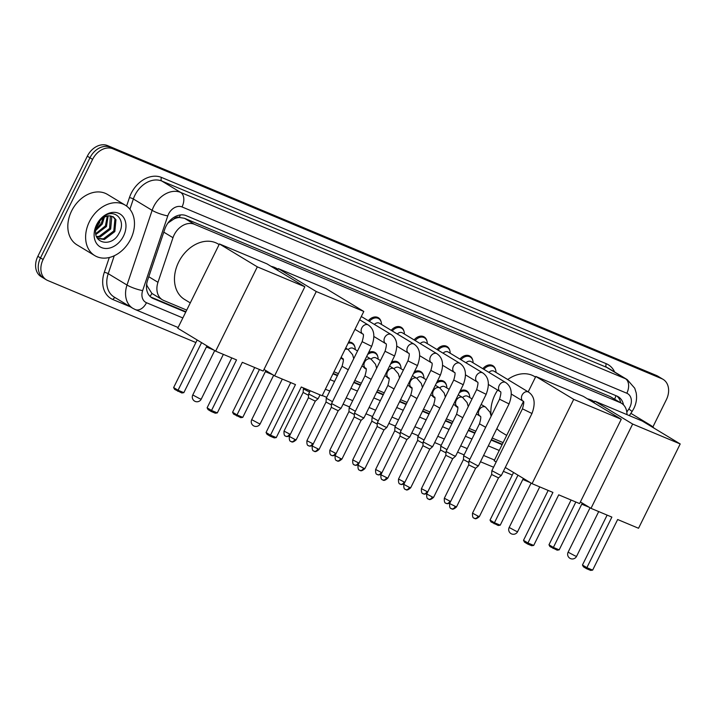 <?xml version="1.0" encoding="UTF-8"?>
<svg xmlns="http://www.w3.org/2000/svg" width="716" height="716" viewBox="0 0 716 716"><rect width="100%" height="100%" fill="white"/><g stroke="black" fill="none" stroke-linecap="round" stroke-linejoin="round"><path stroke-width="1.07" d="M457.569 407.323A9.433 7.142 -58.8 0 1 456.871 406.965A9.433 7.142 -58.8 0 1 455.188 405.381M434.666 397.729A9.433 7.142 -58.8 0 1 433.968 397.38A9.433 7.142 -58.8 0 1 432.285 395.787M411.763 388.144A9.433 7.142 -58.8 0 1 411.065 387.786A9.433 7.142 -58.8 0 1 409.382 386.201M388.86 378.549A9.433 7.142 -58.8 0 1 388.17 378.191A9.433 7.142 -58.8 0 1 386.479 376.607M365.965 368.955A9.433 7.142 -58.8 0 1 365.267 368.606A9.433 7.142 -58.8 0 1 363.585 367.013M343.062 359.369A9.433 7.142 -58.8 0 1 342.364 359.011A9.433 7.142 -58.8 0 1 340.923 357.74M173.89 219.015A17.676 13.38 -58.8 0 1 179.501 217.485L179.286 217.395A5.889 4.457 121.2 0 0 173.89 219.015L167.929 223.043M146.673 284.064L147.066 285.836L151.899 293.417L162.407 299.798A17.676 13.38 121.2 0 0 163.74 300.478L186.724 310.109M626.965 414.627A17.676 13.38 121.2 0 0 621.461 403.269L610.22 396.601L184.459 218.282L179.501 217.485M621.461 403.269A17.676 13.38 121.2 0 0 620.128 402.589L194.367 224.269A17.676 13.38 121.2 0 0 172.986 237.703L157.976 282.301A17.676 13.38 121.2 0 0 162.407 299.798M333.987 371.783L338.417 373.636M354.787 380.491L361.32 383.23M377.69 390.086L384.224 392.824M400.584 399.68L407.118 402.41M423.487 409.266L430.021 412.004M446.39 418.86L452.924 421.599M469.293 428.454L475.827 431.184M492.187 438.04L503.115 442.613M460.218 390.873A9.433 7.142 -58.8 0 1 466.626 390.829A9.433 7.142 -58.8 0 1 469.347 394.811M437.315 381.288A9.433 7.142 -58.8 0 1 443.723 381.234A9.433 7.142 -58.8 0 1 446.453 385.217M414.421 371.694A9.433 7.142 -58.8 0 1 420.82 371.649A9.433 7.142 -58.8 0 1 423.55 375.623M391.518 362.099A9.433 7.142 -58.8 0 1 397.926 362.054A9.433 7.142 -58.8 0 1 400.647 366.037M368.615 352.514A9.433 7.142 -58.8 0 1 375.023 352.46A9.433 7.142 -58.8 0 1 377.744 356.443M348.665 342.087A9.433 7.142 -58.8 0 1 352.12 342.875A9.433 7.142 -58.8 0 1 354.85 346.848M482.835 368.704A9.433 7.142 -58.8 0 1 492.868 365.697A9.433 7.142 -58.8 0 1 495.597 369.671M459.94 359.119A9.433 7.142 -58.8 0 1 469.965 356.103A9.433 7.142 -58.8 0 1 472.694 360.085M437.037 349.524A9.433 7.142 -58.8 0 1 447.061 346.517A9.433 7.142 -58.8 0 1 449.791 350.491M414.134 339.93A9.433 7.142 -58.8 0 1 424.167 336.923A9.433 7.142 -58.8 0 1 426.888 340.897M391.231 330.345A9.433 7.142 -58.8 0 1 401.264 327.328A9.433 7.142 -58.8 0 1 403.985 331.311M368.337 320.75A9.433 7.142 -58.8 0 1 378.361 317.743A9.433 7.142 -58.8 0 1 381.091 321.717M623.511 404.898A17.676 13.38 121.2 0 0 618.257 396.762A17.676 13.38 121.2 0 0 616.923 396.082L186.196 215.686A17.676 13.38 121.2 0 0 164.814 229.12L147.559 280.404A17.676 13.38 121.2 0 0 151.98 297.91A17.676 13.38 121.2 0 0 153.314 298.581L185.713 312.149M616.879 396.064A17.676 13.38 -58.8 0 1 620.781 402.857M195.88 342.552L47.712 280.502A17.676 13.38 -58.8 0 1 46.379 279.822A17.676 13.38 -58.8 0 1 43.121 259.496L92.606 159.391A17.676 13.38 -58.8 0 1 112.815 148.776L661.781 378.692A17.676 13.38 -58.8 0 1 663.114 379.364A17.676 13.38 -58.8 0 1 666.363 399.689L652.867 426.996M589.286 507.322L581.759 504.171M530.341 482.629L522.814 479.478M512.28 475.066L503.375 471.343M493.575 467.235L480.472 461.748M464.111 454.893L457.569 452.154M441.208 445.307L434.675 442.569M418.305 435.713L411.772 432.974M395.402 426.118L388.869 423.38M372.508 416.533L365.965 413.794M349.605 406.939L343.071 404.2M326.702 397.344L322.272 395.492M272.885 374.808L265.368 371.658M213.941 350.115L206.414 346.965M45.072 278.909A17.676 13.38 -58.8 0 1 43.739 278.229L41.107 276.636A17.676 13.38 -58.8 0 1 37.85 256.31L87.325 156.195A17.676 13.38 -58.8 0 1 107.543 145.59L656.5 375.497L659.141 377.099A17.676 13.38 -58.8 0 1 660.474 377.771A17.676 13.38 -58.8 0 0 659.141 377.099L110.183 147.183L661.781 378.692M87.325 156.195L89.965 157.789A17.676 13.38 -58.8 0 1 110.183 147.183A17.676 13.38 -58.8 0 0 89.965 157.789L40.49 257.903L89.965 157.789L92.606 159.391M43.739 278.229A17.676 13.38 -58.8 0 1 40.49 257.903A17.676 13.38 -58.8 0 0 43.739 278.229L46.379 279.822M332.976 373.824L337.406 375.685M353.776 382.541L360.309 385.28M376.679 392.126L383.212 394.865M399.573 401.721L406.106 404.459M422.476 411.315L429.009 414.054M445.379 420.901L451.912 423.639M468.282 430.495L474.815 433.234M491.176 440.089L502.104 444.663M502.31 444.26L491.382 439.678M475.012 432.831L468.479 430.092M452.109 423.237L445.576 420.498M429.215 413.642L422.673 410.903M406.312 404.057L399.779 401.318M383.409 394.462L376.876 391.724M360.506 384.868L353.973 382.138M337.612 375.282L333.173 373.421M185.909 311.746L150.727 297.006M656.5 375.497A17.676 13.38 -58.8 0 1 657.834 376.177L663.114 379.364M645.832 423.183A29.463 22.303 -58.8 0 1 650.28 425.071A29.463 22.303 -58.8 0 1 654.012 428.123M630.814 413.427A29.463 22.303 -58.8 0 1 632.479 414.313L650.28 425.071M587.442 398.83A32.408 24.532 -58.8 0 1 593.457 401.175L594.45 401.774M611.876 517.095L586.869 567.681L592.66 570.106L617.657 519.521L638.538 528.265L680.2 443.956L632.658 424.051L590.995 508.351L611.876 517.095M607.123 515.108L582.457 565.014L586.869 567.681L586.52 568.683L590.655 570.41L592.66 570.106M590.995 508.351L580.39 501.943M632.658 424.051L594.763 401.139L593.958 402.777M594.763 401.139L642.306 421.053L680.2 443.956M586.52 568.683L583.424 566.812L582.457 565.014M582.296 503.097L559.178 549.861L557.173 550.174L549.942 546.568L548.975 544.769L571.091 500.019M548.975 544.769L553.387 547.445L575.843 502.005M553.038 548.447L553.387 547.445L559.178 549.861M491.194 416.112A32.408 24.532 -58.8 0 1 495.007 394.704A32.408 24.532 -58.8 0 1 497.674 390.068M507.742 379.507A32.408 24.532 -58.8 0 1 534.512 376.491L535.505 377.09M506.677 435.409L500.976 431.963A32.408 24.532 -58.8 0 1 496.859 428.598M552.922 492.411L527.925 542.997L533.715 545.413L558.713 494.837L579.584 503.581L621.255 419.272L573.713 399.358L532.051 483.667L552.922 492.411M548.17 490.424L523.512 540.32L527.925 542.997L527.576 543.999L531.702 545.726L533.715 545.413M532.051 483.667L505.281 467.485M496.17 461.981L494.156 460.755L523.36 401.658M573.713 399.358L535.819 376.455L528.193 391.876M535.819 376.455L583.352 396.36L621.255 419.272M527.576 543.999L524.47 542.119L523.512 540.32M523.342 478.404L500.233 525.177L498.229 525.49L490.997 521.883L490.03 520.085L513.551 472.488M490.03 520.085L494.443 522.752L517.972 475.155M494.094 523.754L494.443 522.752L500.233 525.177M271.042 266.316A32.408 24.532 -58.8 0 1 277.056 268.661L278.059 269.261M295.475 384.582L270.478 435.167L276.26 437.592L301.266 387.007L322.137 395.751L363.8 311.451L316.266 291.537L274.595 375.846L295.475 384.582M290.723 382.595L266.057 432.5L270.478 435.167L270.12 436.169L274.255 437.897L276.26 437.592M274.595 375.846L263.998 369.429M316.266 291.537L278.372 268.625L277.566 270.263M278.372 268.625L325.905 288.539L363.8 311.451M270.12 436.169L267.023 434.299L266.057 432.5M265.896 370.584L242.778 417.356L240.773 417.661L233.541 414.054L232.575 412.255L254.699 367.505M232.575 412.255L236.996 414.931L259.452 369.501M236.638 415.933L236.996 414.931L242.778 417.356M190.286 302.895L184.576 299.449A32.408 24.532 -58.8 0 1 178.606 262.19A32.408 24.532 -58.8 0 1 218.112 243.977L219.105 244.577M236.531 359.897L211.524 410.483L217.315 412.899L242.312 362.323L263.193 371.067L304.855 286.758L257.321 266.853L215.65 351.153L236.531 359.897M231.778 357.911L207.112 407.807L211.524 410.483L211.175 411.485L215.31 413.213L217.315 412.899M215.65 351.153L177.756 328.241L219.418 243.941L266.961 263.846L304.855 286.758M257.321 266.853L219.418 243.941M211.175 411.485L208.079 409.606L207.112 407.807M206.951 345.891L183.833 392.663L181.828 392.977L174.597 389.37L173.63 387.571L197.16 339.975M173.63 387.571L178.042 390.238L201.572 342.642M177.693 391.24L178.042 390.238L183.833 392.663M488.885 372.365A5.307 4.019 -58.8 0 1 494.031 371.219L528.56 392.1A5.307 4.019 -58.8 0 0 527.925 391.804A5.307 4.019 -58.8 0 0 522.098 395.08A5.307 4.019 -58.8 0 0 523.065 401.166L523.074 401.175C524.175 400.978 523.969 403.529 522.447 408.809L491.874 470.663L499.598 474.806L501.379 475.379L531.961 413.508L522.447 408.809M483.882 369.34A8.843 6.695 -58.8 0 1 493.226 366.601A8.843 6.695 -58.8 0 1 495.973 372.392M474.26 518.277A3.831 2.488 -67.3 0 0 474.475 518.384A3.831 2.488 -67.3 0 0 478.091 516.147L479.389 516.549L498.497 477.885L491.632 474.484L491.874 470.68M465.982 362.77A5.307 4.019 -58.8 0 1 471.128 361.625L505.666 382.505A5.307 4.019 -58.8 0 0 505.022 382.21A5.307 4.019 -58.8 0 0 499.195 385.485A5.307 4.019 -58.8 0 0 500.162 391.571L500.18 391.58C501.272 391.392 501.066 393.934 499.544 399.215L468.971 461.077L476.695 465.221L478.485 465.776L509.058 403.913L499.544 399.215M460.988 359.745A8.843 6.695 -58.8 0 1 470.322 357.007A8.843 6.695 -58.8 0 1 473.07 362.806M475.603 468.282L468.729 464.899L468.971 461.086M443.079 353.176A5.307 4.019 -58.8 0 1 448.225 352.039L482.763 372.911A5.307 4.019 -58.8 0 0 482.128 372.624A5.307 4.019 -58.8 0 0 476.301 375.891A5.307 4.019 -58.8 0 0 477.268 381.986L477.277 381.995C478.369 381.798 478.163 384.349 476.65 389.62L446.077 451.483L453.792 455.627L455.582 456.181L486.155 394.328L476.65 389.62M438.085 350.16A8.843 6.695 -58.8 0 1 447.419 347.421A8.843 6.695 -58.8 0 1 450.176 353.212M428.463 499.097A3.831 2.488 -67.3 0 0 428.669 499.204A3.831 2.488 -67.3 0 0 432.294 496.967L433.583 497.369L452.7 458.696L445.826 455.304L446.068 451.492M420.185 343.59A5.307 4.019 -58.8 0 1 425.322 342.445L459.86 363.325A5.307 4.019 -58.8 0 0 459.225 363.03A5.307 4.019 -58.8 0 0 453.398 366.306A5.307 4.019 -58.8 0 0 454.365 372.392L454.374 372.401M415.182 340.565A8.843 6.695 -58.8 0 1 424.516 337.827A8.843 6.695 -58.8 0 1 427.273 343.617M453.747 380.035L463.252 384.734L432.679 446.605L430.898 446.032L423.174 441.888L453.747 380.035C455.269 374.754 455.465 372.204 454.356 372.392L442.712 365.348M405.56 489.502A3.831 2.488 -67.3 0 0 405.775 489.61A3.831 2.488 -67.3 0 0 409.391 487.372L410.689 487.775L429.797 449.111L422.932 445.71L423.174 441.906M397.282 333.996A5.307 4.019 -58.8 0 1 402.428 332.851L436.957 353.731A5.307 4.019 -58.8 0 0 436.321 353.435A5.307 4.019 -58.8 0 0 430.495 356.711A5.307 4.019 -58.8 0 0 431.462 362.797L431.471 362.806C432.571 362.618 432.366 365.16 430.844 370.44L400.271 432.303L407.995 436.447L409.785 437.002L440.358 375.139L430.844 370.44M392.279 330.971A8.843 6.695 -58.8 0 1 401.622 328.232A8.843 6.695 -58.8 0 1 404.37 334.032M406.894 439.508L400.029 436.125L400.271 432.312M374.379 324.402A5.307 4.019 -58.8 0 1 379.525 323.265L414.063 344.136A5.307 4.019 -58.8 0 0 413.418 343.85A5.307 4.019 -58.8 0 0 407.592 347.117A5.307 4.019 -58.8 0 0 408.559 353.212L408.567 353.221C409.668 353.024 409.463 355.575 407.941 360.846L377.368 422.709L385.092 426.852L386.873 427.416L417.455 365.554L407.941 360.846M369.384 321.386A8.843 6.695 -58.8 0 1 378.719 318.647A8.843 6.695 -58.8 0 1 381.467 324.438M359.754 470.322A3.831 2.488 -67.3 0 0 359.969 470.43A3.831 2.488 -67.3 0 0 363.594 468.192L364.883 468.595L383.991 429.922L377.126 426.53L377.368 422.717M394.552 355.959L363.979 417.822L362.189 417.258L354.465 413.132L385.038 351.261C386.559 345.98 386.765 343.429 385.655 343.617A5.307 4.019 -58.8 0 1 384.698 337.531A5.307 4.019 -58.8 0 1 390.524 334.256A5.307 4.019 -58.8 0 1 391.16 334.551C397.192 338.695 398.329 345.837 394.552 355.959L385.038 351.261M336.851 460.728A3.831 2.488 -67.3 0 0 337.066 460.835A3.831 2.488 -67.3 0 0 340.691 458.598L341.98 459.001L361.097 420.328L354.223 416.945L354.465 413.132M371.649 346.365L341.076 408.227L339.286 407.673L331.562 403.538L362.144 341.666C363.656 336.386 363.862 333.844 362.752 334.023A5.307 4.019 -58.8 0 1 361.795 327.937A5.307 4.019 -58.8 0 1 367.621 324.661A5.307 4.019 -58.8 0 1 368.257 324.957C374.289 329.109 375.426 336.243 371.649 346.365L362.144 341.666M338.194 410.733L331.329 407.35L331.562 403.538M320.034 394.874L318.173 398.642L316.391 398.078L308.668 393.943L310.234 390.766M291.054 441.548A3.831 2.488 -67.3 0 0 291.269 441.656A3.831 2.488 -67.3 0 0 294.885 439.418L296.182 439.821L315.291 401.148L308.426 397.756L308.668 393.943M462.643 397.496A5.307 4.019 -58.8 0 1 467.79 396.351L472.05 398.928M469.893 459.225L463.682 455.752L479.469 423.818C480.982 418.538 481.188 415.996 480.078 416.175A5.307 4.019 -58.8 0 1 479.12 410.089A5.307 4.019 -58.8 0 1 484.947 406.813A5.307 4.019 -58.8 0 1 485.582 407.109L490.004 412.21L491.149 416.202M459.216 392.914A8.843 6.695 -58.8 0 1 466.984 391.733A8.843 6.695 -58.8 0 1 469.732 397.523M468.882 462.5L463.44 459.574L463.682 455.761M439.74 387.902A5.307 4.019 -58.8 0 1 444.887 386.756L449.147 389.334M446.99 449.63L440.779 446.166L456.566 414.233C458.088 408.952 458.285 406.402 457.175 406.59A5.307 4.019 -58.8 0 1 456.217 400.495A5.307 4.019 -58.8 0 1 462.044 397.228A5.307 4.019 -58.8 0 1 462.679 397.514L467.101 402.616L468.246 406.616M436.312 383.32A8.843 6.695 -58.8 0 1 444.081 382.138A8.843 6.695 -58.8 0 1 446.829 387.938M445.978 452.906L440.546 449.97M416.837 378.308A5.307 4.019 -58.8 0 1 421.984 377.171L426.244 379.749M424.087 440.036L417.875 436.581L433.663 404.638C435.185 399.358 435.391 396.807 434.281 396.995A5.307 4.019 -58.8 0 1 433.314 390.909A5.307 4.019 -58.8 0 1 439.141 387.633A5.307 4.019 -58.8 0 1 439.776 387.929L444.197 393.021L445.352 397.022M413.409 373.725A8.843 6.695 -58.8 0 1 421.178 372.553A8.843 6.695 -58.8 0 1 423.926 378.343M423.084 443.32L417.643 440.394L417.875 436.581M393.943 368.722A5.307 4.019 -58.8 0 1 399.08 367.577L403.35 370.154M401.184 430.45L394.981 426.978L410.76 395.044C412.282 389.764 412.488 387.222 411.378 387.401A5.307 4.019 -58.8 0 1 410.411 381.315A5.307 4.019 -58.8 0 1 416.238 378.039A5.307 4.019 -58.8 0 1 416.882 378.334L421.303 383.436L422.449 387.428M390.506 364.14A8.843 6.695 -58.8 0 1 398.275 362.958A8.843 6.695 -58.8 0 1 401.032 368.749M400.181 433.726L394.74 430.799L394.981 426.987M371.04 359.128A5.307 4.019 -58.8 0 1 376.186 357.982L380.447 360.56M378.29 420.856L372.078 417.383L387.866 385.459C389.379 380.178 389.585 377.627 388.475 377.815A5.307 4.019 -58.8 0 1 387.517 371.72A5.307 4.019 -58.8 0 1 393.344 368.454A5.307 4.019 -58.8 0 1 393.979 368.74L398.4 373.841L399.546 377.842M367.612 354.545A8.843 6.695 -58.8 0 1 375.372 353.364A8.843 6.695 -58.8 0 1 378.129 359.163M377.278 424.132L371.837 421.205L372.078 417.401M345.058 349.381A5.307 4.019 -58.8 0 1 347.537 349.265A5.307 4.019 -58.8 0 1 348.173 349.56A5.307 4.019 -58.8 0 1 353.283 348.397L357.544 350.974M355.387 411.261L349.175 407.807L364.963 375.864C366.485 370.584 366.681 368.033 365.572 368.221A5.307 4.019 -58.8 0 1 364.614 362.135A5.307 4.019 -58.8 0 1 370.44 358.859A5.307 4.019 -58.8 0 1 371.076 359.155L375.497 364.247L376.643 368.248M348.101 343.215A8.843 6.695 -58.8 0 1 352.478 343.778A8.843 6.695 -58.8 0 1 355.226 349.569M354.375 414.546L348.943 411.611M332.484 401.676L326.272 398.212L342.06 366.27C343.582 360.989 343.787 358.447 342.678 358.627A5.307 4.019 -58.8 0 1 341.317 356.944M331.472 404.952L326.04 402.025L326.272 398.212M309.58 392.082L304.416 389.406L303.378 388.627L303.673 388.018M308.578 395.357L303.137 392.431L303.378 388.627M89.375 221.754A29.463 22.303 -58.8 0 1 125.291 205.197A29.463 22.303 -58.8 0 1 130.715 239.072A29.463 22.303 -58.8 0 1 94.807 255.63A29.463 22.303 -58.8 0 1 89.375 221.754M94.807 255.63L77.006 244.872A29.463 22.303 -58.8 0 1 71.582 211.005A29.463 22.303 -58.8 0 1 107.498 194.439L125.291 205.197M97.43 238.267L103.328 238.884L113.799 230.946L114.918 219.096L112.824 216.563M97.519 238.41L104.375 239.511L114.837 231.581L115.965 219.731L113.361 216.85L109.62 215.892A13.318 10.078 -58.8 0 0 97.412 224.511A13.318 10.078 -58.8 0 0 96.042 228.422C92.096 243.753 111.848 247.566 118.793 233.685C127.072 220.358 114.623 207.515 103.373 216.751L96.83 224.69L95.631 227.634L96.902 224.663C100.508 218.335 104.742 215.409 109.62 215.892M96.526 236.522L99.148 236.352L109.611 228.413L110.362 215.91M96.767 237.077L100.186 236.987L110.658 229.048L111.777 217.199L111.025 215.99M95.774 233.64L105.422 225.889L107.284 216.134M95.917 234.472L106.469 226.516L108.125 215.981M95.89 229.147L101.242 223.356L103.176 217.897M95.711 230.516L102.29 223.992L104.366 217.208M123.519 236.056A19.216 14.544 -58.8 0 1 101.556 247.593A19.216 14.544 -58.8 0 1 96.571 224.77A19.216 14.544 -58.8 0 1 118.534 213.234A19.216 14.544 -58.8 0 1 123.519 236.056M99.864 222.3L96.293 227.402M169.325 221.289A17.676 3.258 18.6 0 0 169.943 221.432M614.623 399.134A17.676 11.483 -67.3 0 0 615.966 395.68M150.038 296.379A17.676 11.483 -67.3 0 0 151.899 293.417M146.503 285.702A17.676 3.258 18.6 0 0 147.066 285.836M179.286 217.395A17.676 11.483 -67.3 0 0 180.343 214.952M610.22 396.601L620.128 402.589M148.785 276.743L157.976 282.301M163.794 232.154L172.986 237.703M184.459 218.282L194.367 224.269M626.813 412.04L628.845 409.006A11.787 8.923 121.2 0 0 629.874 407.234A11.787 8.923 121.2 0 0 626.822 393.236L182.025 206.942A11.787 8.923 121.2 0 0 168.555 214.021A11.787 8.923 121.2 0 0 167.777 215.901L142.645 290.598A11.787 8.923 121.2 0 0 146.485 302.716L182.849 317.949M142.645 290.598A11.787 2.175 18.6 0 1 127.009 285.031L108.223 273.682A23.574 17.846 121.2 0 0 114.121 297.015L132.907 308.372A23.574 17.846 -58.8 0 1 127.009 285.031L152.132 210.343A23.574 17.846 -58.8 0 1 153.689 206.575A23.574 17.846 -58.8 0 1 180.647 192.425L625.435 378.71A23.574 17.846 -58.8 0 1 627.216 379.614L608.43 368.257A23.574 17.846 121.2 0 0 606.649 367.353L161.861 181.067A23.574 17.846 121.2 0 0 134.912 195.217A23.574 17.846 121.2 0 0 133.355 198.985L129.891 209.269M126.589 206.074L129.444 197.589A26.519 20.075 -58.8 0 1 161.512 177.434L606.309 363.728A2.945 1.915 -67.3 0 0 606.649 367.353L625.435 378.71A11.787 7.652 112.7 0 1 626.822 393.236M129.444 197.589A2.945 0.546 -161.4 0 1 133.355 198.985L152.132 210.343A11.787 2.175 18.6 0 0 167.777 215.901M606.309 363.728A26.519 20.075 -58.8 0 1 614.65 372.016M130.455 306.887L112.949 299.556A26.519 20.075 -58.8 0 1 104.312 272.286L109.288 257.518M112.815 148.776L107.543 145.59M43.121 259.496L37.85 256.31M182.025 206.942A11.787 7.652 112.7 0 0 180.647 192.425L161.861 181.067A2.945 1.915 -67.3 0 1 161.512 177.434M114.256 255.764L108.223 273.682A2.945 0.546 -161.4 0 0 104.312 272.286M330.112 379.623L334.542 381.485M350.912 388.332L357.445 391.07M373.806 397.926L380.348 400.665M396.709 407.52L403.242 410.259M419.612 417.106L426.145 419.845M442.515 426.7L449.048 429.439M465.418 436.295L471.951 439.033M488.312 445.88L499.24 450.462M115.321 297.74A2.945 1.915 -67.3 0 0 112.949 299.556M146.485 302.716A11.787 7.652 112.7 0 1 135.342 309.607L178.114 327.516M628.845 409.006A11.787 0.483 33.9 0 1 632.04 411.593L629.337 415.62M150.763 297.042L153.314 298.581M574.984 555.849L576.577 556.35A4.717 4.717 0 0 1 570.527 558.605A4.717 4.717 0 0 1 568.119 552.17L574.984 555.849M516.039 531.165L517.623 531.657A4.717 4.717 0 0 1 511.582 533.921A4.717 4.717 0 0 1 509.174 527.477L516.039 531.165M258.583 423.335L260.176 423.836A4.717 4.717 0 0 1 254.126 426.092A4.717 4.717 0 0 1 251.719 419.657L258.583 423.335M199.639 398.651L201.232 399.143A4.717 4.717 0 0 1 195.182 401.408A4.717 4.717 0 0 1 192.774 394.964L199.639 398.651M478.091 516.147L472.515 513.157L491.632 474.484M451.357 508.682A3.831 2.488 -67.3 0 0 451.572 508.79C451.608 508.163 451.948 511 456.486 506.955L449.621 503.563L468.729 464.89M449.621 503.563C449.245 509.774 451.715 508.19 451.107 508.566L451.572 508.79A3.831 2.488 -67.3 0 0 455.197 506.552M432.294 496.967L426.718 493.968L445.826 455.304M409.391 487.372L403.815 484.383L422.932 445.71M382.657 479.908A3.831 2.488 -67.3 0 0 382.872 480.024C382.899 479.389 383.239 482.226 387.786 478.181L380.912 474.789L400.029 436.116M380.912 474.789C380.545 481 383.015 479.416 382.407 479.792L382.872 480.024A3.831 2.488 -67.3 0 0 386.488 477.778M363.594 468.192L358.018 465.194L377.126 426.53M340.691 458.598L335.115 455.609L354.223 416.936M313.957 451.134A3.831 2.488 -67.3 0 0 314.163 451.25C314.199 450.615 314.539 453.452 319.076 449.406L312.212 446.014L331.329 407.341M312.212 446.014C311.836 452.226 314.315 450.641 313.706 451.017L314.163 451.25A3.831 2.488 -67.3 0 0 317.788 449.004M294.885 439.418L289.309 436.42L308.426 397.756M450.632 501.513L444.332 498.238L463.44 459.565M446.068 503.366A3.831 2.488 -67.3 0 0 446.283 503.473A3.831 2.488 -67.3 0 0 449.908 501.236M485.672 427.291L479.469 423.818M427.729 491.928L421.429 488.652L440.537 449.979L440.779 446.166M423.165 493.772A3.831 2.488 -67.3 0 0 423.38 493.879A3.831 2.488 -67.3 0 0 427.005 491.641M462.769 417.697L456.566 414.233M404.826 482.333L398.526 479.058L417.643 440.385M400.271 484.177A3.831 2.488 -67.3 0 0 400.477 484.285A3.831 2.488 -67.3 0 0 404.101 482.047M439.866 408.111L433.663 404.638M381.923 472.739L375.623 469.463L394.74 430.79M377.368 474.592A3.831 2.488 -67.3 0 0 377.583 474.699A3.831 2.488 -67.3 0 0 381.198 472.462M416.972 398.517L410.76 395.044M359.029 463.154L352.728 459.878L371.837 421.205M354.465 464.997A3.831 2.488 -67.3 0 0 354.68 465.105A3.831 2.488 -67.3 0 0 358.304 462.867M394.069 388.931L387.866 385.459M336.126 453.559L329.825 450.283L348.934 411.611L349.175 407.807M331.562 455.403A3.831 2.488 -67.3 0 0 331.776 455.51A3.831 2.488 -67.3 0 0 335.401 453.273M371.165 379.337L364.963 375.864M313.223 443.965L306.922 440.689L326.04 402.016M308.668 445.817A3.831 2.488 -67.3 0 0 308.873 445.925A3.831 2.488 -67.3 0 0 312.498 443.687M348.262 369.742L342.06 366.27M290.32 434.379L284.019 431.104L303.137 392.431M285.765 436.223A3.831 2.488 -67.3 0 0 285.979 436.33A3.831 2.488 -67.3 0 0 289.595 434.093M632.04 411.593L633.857 408.469C636.345 403.385 637.115 398.159 636.166 392.789L634.752 388.242L627.216 379.614M132.907 308.372L135.342 309.607M325.377 389.2L329.816 391.052M346.177 397.908L352.711 400.647M369.08 407.502L375.614 410.232M391.983 417.088L398.517 419.827M414.877 426.682L421.42 429.421M437.78 436.277L444.314 439.006M460.683 445.862L467.217 448.601M483.586 455.457L494.514 460.03M598.701 511.582L576.577 556.35M590.056 507.787L568.119 552.17M539.748 486.889L517.623 531.657M531.111 483.094L509.174 527.477M282.301 379.068L260.176 423.836M273.655 375.274L251.719 419.657M223.356 354.375L201.232 399.143M214.71 350.589L192.774 394.964M479.389 516.549C474.842 520.586 474.502 517.758 474.475 518.384L474.01 518.151C474.618 517.784 472.148 519.36 472.515 513.157M531.961 413.508C535.729 403.385 534.601 396.243 528.56 392.1M493.226 366.601L490.433 364.918M511.412 394.122L523.065 401.166M498.497 477.885L501.379 475.379M509.058 403.913C512.826 393.791 511.698 386.649 505.666 382.505M470.322 357.007L467.539 355.324M488.518 384.537L500.162 391.571M456.486 506.955L475.603 468.291L478.476 465.785M433.583 497.369C429.045 501.406 428.705 498.569 428.669 499.204L428.204 498.971C428.812 498.596 426.342 500.18 426.718 493.968M486.155 394.328C489.932 384.197 488.795 377.064 482.763 372.911M447.419 347.421L444.636 345.73M465.615 374.942L477.268 381.986M452.691 458.696L455.573 456.19M410.689 487.775C406.142 491.811 405.802 488.983 405.775 489.61L405.31 489.377C405.918 489.01 403.439 490.585 403.815 484.383M463.252 384.734C467.029 374.611 465.901 367.469 459.86 363.325M424.516 337.827L421.733 336.144M429.797 449.111L432.679 446.605M440.358 375.139C444.126 365.017 442.998 357.875 436.957 353.731M401.622 328.232L398.83 326.55M419.809 355.762L431.462 362.806M387.786 478.181L406.894 439.517L409.776 437.011M364.883 468.595C360.345 472.632 360.005 469.794 359.969 470.43L359.504 470.197C360.112 469.821 357.642 471.405 358.018 465.194M417.455 365.554C421.223 355.422 420.095 348.289 414.063 344.136M378.719 318.647L375.936 316.955M396.915 346.168L408.559 353.212M383.991 429.922L386.873 427.416M341.98 459.001C337.442 463.037 337.102 460.209 337.066 460.835L336.601 460.603C337.209 460.236 334.739 461.811 335.115 455.609M361.303 316.499L391.16 334.551M385.655 343.617L374.012 336.574M361.088 420.337L363.97 417.831M359.683 319.775L368.257 324.957M354.966 329.315L362.77 334.032M319.076 449.406L338.194 410.742L341.067 408.236M296.182 439.821C291.636 443.857 291.296 441.02 291.269 441.656L290.803 441.423C291.412 441.047 288.942 442.631 289.309 436.42M315.291 401.148L318.173 398.642M449.809 503.169L447.393 503.751L445.817 503.241C446.426 502.865 443.956 504.449 444.332 498.238M481.161 404.433L485.582 407.109M466.984 391.733L464.192 390.05M480.078 416.175L476.444 413.982M426.906 493.584L424.49 494.156L422.914 493.646C423.523 493.27 421.053 494.854 421.429 488.652M458.258 394.847L462.679 397.514M444.081 382.138L441.298 380.456M453.541 404.388L457.193 406.599M404.012 483.989L401.587 484.571L400.02 484.052C400.629 483.685 398.15 485.26 398.526 479.058M435.355 385.253L439.776 387.929M421.178 372.553L418.395 370.87M430.638 394.793L434.29 397.004M381.109 474.404L378.692 474.977L377.117 474.466C377.726 474.09 375.256 475.675 375.623 469.463M412.452 375.658L416.882 378.334M398.275 362.958L395.492 361.276M411.378 387.401L407.735 385.208M358.206 464.809L355.789 465.382L354.214 464.872C354.823 464.496 352.353 466.08 352.728 459.878M389.558 366.073L393.979 368.74M375.372 353.364L372.589 351.681M388.475 377.815L384.841 375.614M335.303 455.215L332.886 455.797L331.311 455.278C331.92 454.911 329.45 456.486 329.825 450.283M366.655 356.478L371.076 359.155M352.478 343.778L349.694 342.096M361.938 366.019L365.59 368.23M312.409 445.629L309.983 446.202L308.417 445.692C309.026 445.316 306.546 446.9 306.922 440.689M353.749 358.653L352.594 354.662L348.173 349.56L345.703 348.065M342.678 358.627L340.986 357.606M289.506 436.035L287.089 436.608L285.514 436.098C286.123 435.722 283.652 437.306 284.019 431.104"/></g></svg>
